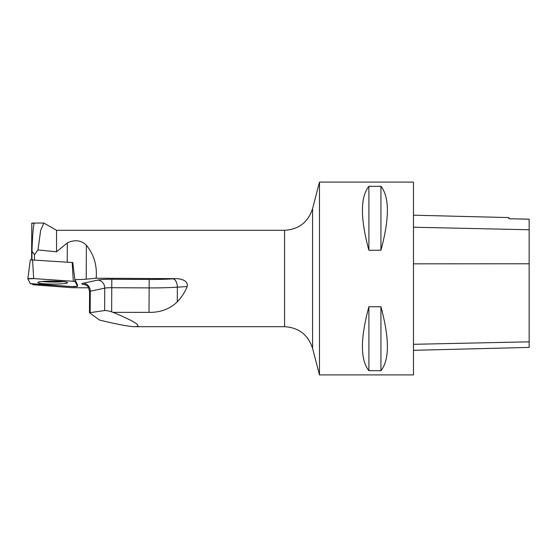 <?xml version="1.0" encoding="UTF-8"?>
<svg xmlns="http://www.w3.org/2000/svg" width="557" height="557" viewBox="0 0 557 557"><rect width="100%" height="100%" fill="white"/><g stroke="black" fill="none" stroke-linecap="round" stroke-linejoin="round"><path stroke-width="0.84" d="M27.864 278.855L30.301 259.861L72.856 262.556M77.534 286.263L75.098 281.584A3.829 0.383 -179.7 0 0 73.308 281.271L33.705 278.591A3.829 0.383 -179.7 0 0 29.841 278.556A3.829 0.383 -179.7 0 0 27.85 278.876A3.829 0.383 -179.7 0 0 27.857 278.904L30.287 283.583A3.829 0.383 -179.7 0 0 32.076 283.896L71.679 286.583A3.829 0.383 -179.7 0 0 75.585 286.611A3.829 0.383 -179.7 0 0 77.534 286.284A3.829 0.383 -179.7 0 0 77.534 286.263L77.291 284.251L74.861 279.572A3.579 0.355 0.3 0 1 74.861 279.572L75.098 281.584M45.18 281.271A14.802 1.483 -179.7 0 0 37.89 282.496A14.802 1.483 -179.7 0 0 45.298 283.826A14.802 1.483 -179.7 0 0 60.205 283.903A14.802 1.483 -179.7 0 0 67.494 282.65A14.802 1.483 -179.7 0 0 59.996 281.334A14.802 1.483 -179.7 0 0 45.18 281.271M34.457 259.875L34.485 254.772L31.979 251.332L31.937 259.722M284.578 230.299C298.81 229.421 308.139 222.208 312.568 208.652L312.568 348.348C308.139 334.792 298.81 327.579 284.578 326.701L284.578 230.299L56.536 230.299L56.536 251.799L67.327 242.887C74.735 239.399 81.085 240.185 86.391 245.254C93.98 254.563 97.231 265.557 96.152 278.228L175.838 278.653C180.391 278.57 188.614 280.443 187.166 286.528C185.049 291.938 181.749 297.048 177.272 301.852C169.829 309.031 160.416 312.533 149.011 312.366L113.078 312.345C135.372 321.695 142.676 326.479 134.975 326.701C129.335 326.653 117.513 324.432 99.508 320.045L89.468 312.749L104.625 310.534L104.744 288.122L90.276 291.22L90.164 312.324M88.605 287.795L72.132 287.711L32.919 284.738L32.494 283.924M56.536 230.299L43.864 223.065L40.668 230.299L37.973 249.954L56.536 251.799M34.485 254.772L37.973 249.954M34.179 223.406L31.791 223.078L31.596 259.722M34.158 223.503C33.211 226.4 32.487 235.674 31.979 251.332M86.391 245.254L86.217 279.175A15.422 1.546 0.3 0 1 74.854 279.565L72.772 262.507M86.217 279.175L96.152 278.228M529.15 219.193L508.903 218.748L529.15 219.166L529.15 347.415L413.468 350.318M508.903 218.748L508.903 217.578L413.468 215.183M413.468 278.5L413.468 374.903L319.474 374.903L319.474 182.097L413.468 182.097L413.468 278.5M368.88 370.677C360.275 359.899 360.275 338.586 368.88 306.747L380.932 306.747C389.531 338.586 389.531 359.899 380.932 370.677L368.88 370.677L368.88 306.747M368.88 250.253C360.275 218.414 360.275 197.101 368.88 186.323L380.932 186.323C389.531 197.101 389.531 218.414 380.932 250.253L368.88 250.253L368.88 186.323M380.932 250.253L380.932 186.323M380.932 370.677L380.932 306.747M113.078 312.345L111.637 311.878C108.427 310.869 106.088 310.423 104.625 310.534M63.456 281.626A14.663 1.469 0.3 0 1 52.706 282.037A14.663 1.469 0.3 0 1 41.942 281.508M30.287 283.583L71.679 286.577L77.534 286.263L75.098 281.591L73.294 281.271L33.705 278.591L27.857 278.904L30.287 283.583M32.557 259.75L33.705 278.591M73.308 281.271L72.159 262.431M85.618 284.906L83.912 284.599A15.422 1.546 0.3 0 1 83.299 283.193L97.767 280.094A15.422 1.546 0.3 0 1 111.811 279.266L149.185 279.461A41.455 4.15 -179.7 0 0 172.969 278.834L175.838 278.653M529.15 341.831L413.468 344.31M529.15 263.781L413.468 263.837M529.15 229.763L413.468 227.221M149.011 312.366L149.144 287.906L111.769 287.711L111.637 311.878M187.166 286.528L177.349 287.168L177.272 301.852M172.969 278.834A7.714 4.4 86.3 0 1 177.349 287.168A49.169 4.916 0.3 0 1 149.144 287.906L149.185 279.461M83.912 284.599A7.714 6.677 100.3 0 1 84.991 284.641M83.299 283.193A7.714 6.983 -102.1 0 1 90.276 291.22A7.714 0.773 -179.7 0 0 89.58 291.541L89.468 312.749M111.811 279.266L111.769 287.711A7.714 0.773 -179.7 0 0 104.744 288.122A7.714 6.983 -102.1 0 0 97.767 280.094M67.327 242.887L67.223 262.096M30.301 259.861L27.85 278.876M284.578 326.701L134.975 326.701M43.864 223.058L32.856 223.058M312.568 348.348L319.474 374.903M312.568 208.652L319.474 182.097M89.58 291.541C88.584 287.537 87.693 285.602 86.892 285.741L85.249 284.683"/></g></svg>

